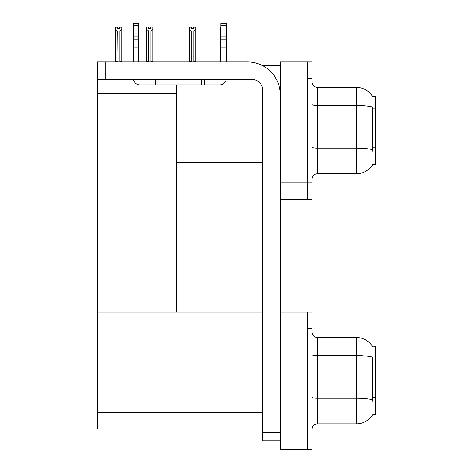 <?xml version="1.0" encoding="UTF-8"?>
<svg xmlns="http://www.w3.org/2000/svg" width="473" height="473" viewBox="0 0 473 473"><rect width="100%" height="100%" fill="white"/><g stroke="black" fill="none" stroke-linecap="round" stroke-linejoin="round"><path stroke-width="0.71" d="M262.828 65.771L280.264 65.771M307.616 312.044L307.616 449.35L311.991 449.35L311.991 312.044L280.264 312.044L280.264 61.939L307.616 61.939L307.616 199.245L280.264 199.245L280.264 182.838L307.616 182.838L307.616 199.245L311.991 199.245L311.991 182.838L307.616 182.838L307.616 78.352L311.991 78.352L311.991 182.838M176.328 179.007L262.757 179.007M372.759 96.746A19.145 19.145 0 0 0 356.299 87.381A19.145 19.145 0 0 1 372.759 96.746L375.444 96.681L375.444 164.509L372.819 164.35A19.145 19.145 0 0 1 356.299 173.81A19.145 19.145 0 0 0 372.718 164.509M176.328 93.559L176.328 312.044L97.556 312.044L97.556 93.559L176.328 93.559L176.328 84.915M97.556 93.559L97.556 61.939L105.757 61.939L105.757 79.446L251.819 79.446A10.938 10.938 0 0 1 262.757 90.39L262.757 432.665L280.264 432.665M280.264 199.245L280.264 449.35L307.616 449.35L307.616 328.457L311.991 328.457M176.328 312.044L262.757 312.044M97.556 312.044L97.556 429.112L262.757 429.112M372.759 346.851A19.145 19.145 0 0 0 356.299 337.48A19.145 19.145 0 0 1 372.759 346.851L375.444 346.78L375.444 414.614L372.819 414.449A19.145 19.145 0 0 1 356.299 423.914A19.145 19.145 0 0 0 372.718 414.614M311.991 179.279A5.469 5.469 0 0 1 317.46 173.81L356.299 173.81L356.299 87.381A19.145 19.145 0 0 1 372.718 96.681A19.145 19.145 0 0 0 356.299 87.381L317.46 87.381A5.469 5.469 0 0 1 311.991 81.912A5.469 5.469 0 0 0 317.46 87.381L317.46 173.81A5.469 5.469 0 0 0 311.991 179.279M372.819 151.928L372.464 147.174L372.541 107.028A19.145 3.323 180 0 0 356.299 105.461L317.46 105.461A5.469 0.952 -0 0 1 311.991 104.509M307.616 61.939L311.991 61.939L311.991 78.352M311.991 429.383A5.469 5.469 0 0 1 317.46 423.914L356.299 423.914L356.299 337.48A19.145 19.145 0 0 1 372.718 346.78A19.145 19.145 0 0 0 356.299 337.48L317.46 337.48A5.469 5.469 0 0 1 311.991 332.011A5.469 5.469 0 0 0 317.46 337.48L317.46 423.914A5.469 5.469 0 0 0 311.991 429.383M372.819 402.032L372.464 397.279L372.541 357.127A19.145 3.323 180 0 0 356.299 355.566L317.46 355.566A5.469 0.952 -0 0 1 311.991 354.614M226.325 27.15L226.904 27.15L226.904 28.971L226.325 29.941M226.325 61.667L226.904 61.939L226.904 28.971M220.856 61.667L220.341 61.667L220.341 27.15L220.856 27.15M220.856 29.858L220.341 28.971M193.646 28.451L191.453 28.451L193.646 28.451L193.646 27.15L195.834 27.15L195.834 28.971L193.806 31.058L191.293 31.058L191.293 61.667L189.265 61.939M191.293 31.058L189.265 28.971L189.265 27.15L191.453 27.15L191.453 28.451M189.265 28.971L189.265 61.667M195.834 28.971L195.834 61.667L193.806 61.667L193.806 31.058M150.917 30.999L148.404 30.999L146.382 28.918L146.382 27.097L148.569 27.097L148.569 28.392L150.757 28.392L150.757 27.097L152.945 27.097L152.945 28.918L150.917 30.999L150.917 61.614L152.945 61.614L152.945 61.939M152.945 61.614L152.945 28.918M148.404 30.999L148.404 61.614L146.382 61.614L146.382 61.939L146.382 28.918L146.382 61.614M148.404 61.614L148.084 61.939M150.757 28.392L148.569 28.392M119.687 28.451L117.499 28.451L119.687 28.451L119.687 27.15L121.874 27.15L121.874 61.667L119.846 61.667L119.846 31.058L117.334 31.058L117.062 61.939M117.499 28.451L117.499 27.15L115.306 27.15L115.306 61.939M121.874 28.971L119.846 31.058M117.334 31.058L115.306 28.971M117.334 61.667L115.306 61.667M280.264 440.871L262.757 440.871L262.757 432.665M280.264 94.766A32.82 32.82 0 0 0 247.438 61.939L105.757 61.939M105.757 79.446L97.556 79.446M226.236 79.446A6.563 6.563 0 0 1 219.762 84.915L139.896 84.915A6.563 6.563 0 0 1 133.421 79.446M220.856 61.939L220.856 47.199L226.325 47.199L226.325 61.939M226.325 25.394L220.856 25.394L220.856 23.65L226.325 23.65L226.325 47.199M220.856 47.199L220.856 43.989L226.325 43.989M226.325 39.117L220.856 39.117L220.856 43.989M220.856 39.117L220.856 25.394M226.325 36.811L220.856 36.811M201.711 84.915L201.711 79.446M157.947 84.915L157.947 79.446M133.333 61.939L133.333 47.199L138.802 47.199L138.802 61.939M155.209 79.446L155.209 84.915L139.896 84.915M133.333 47.199L133.333 43.989L138.802 43.989L138.802 47.199M138.802 25.394L133.333 25.394L133.333 23.65L138.802 23.65L138.802 39.117L133.333 39.117L133.333 43.989M133.333 39.117L133.333 25.394M138.802 39.117L138.802 43.989M138.802 36.811L133.333 36.811M176.328 162.594L262.757 162.594M375.444 108.885L372.464 108.885M375.444 147.174L372.464 147.174M280.264 432.937L311.991 432.937M97.556 412.698L262.757 412.698M375.444 358.989L372.464 358.989M375.444 397.279L372.464 397.279M372.6 149.71A19.145 3.323 180 0 0 356.299 148.132L317.46 148.132A5.469 0.952 0 0 1 311.991 147.18M317.46 87.381A5.469 5.469 0 0 1 311.991 81.912M372.6 399.815A19.145 3.323 180 0 0 356.299 398.231L317.46 398.231A5.469 0.952 0 0 1 311.991 397.285M317.46 337.48A5.469 5.469 0 0 1 311.991 332.011M204.442 84.915L204.442 79.446"/></g></svg>
